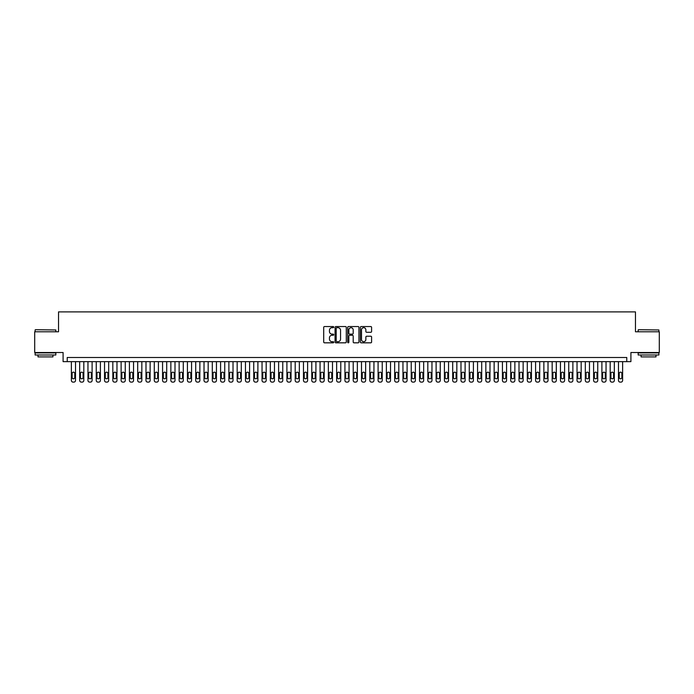 <?xml version="1.0" encoding="UTF-8"?>
<svg xmlns="http://www.w3.org/2000/svg" width="694" height="694" viewBox="0 0 694 694"><rect width="100%" height="100%" fill="white"/><g stroke="black" fill="none" stroke-linecap="round" stroke-linejoin="round"><path stroke-width="1.04" d="M333.736 327.126A0.573 0.573 0 0 0 333.172 326.553L324.523 326.553A0.815 0.815 0 0 0 323.708 327.368L323.708 342.012A0.815 0.815 0 0 0 324.523 342.827L333.172 342.827A0.573 0.573 0 0 0 333.736 342.255A0.573 0.573 0 0 0 333.172 341.691L332.053 341.691A2.603 2.603 0 0 1 329.442 339.088L329.442 337.865A2.603 2.603 0 0 1 332.053 335.263L333.172 335.263A0.573 0.573 0 0 0 333.736 334.69A0.573 0.573 0 0 0 333.172 334.118L332.053 334.118A2.603 2.603 0 0 1 329.442 331.515L329.442 330.301A2.603 2.603 0 0 1 332.053 327.689L333.172 327.689A0.573 0.573 0 0 0 333.736 327.126M370.778 332.287A0.815 0.815 0 0 0 371.594 331.48L371.594 327.368A0.815 0.815 0 0 0 370.778 326.553L361.175 326.553A0.815 0.815 0 0 0 360.368 327.368L360.368 342.012A0.815 0.815 0 0 0 361.175 342.827L370.778 342.827A0.815 0.815 0 0 0 371.594 342.012L371.594 337.05A0.815 0.815 0 0 0 370.778 336.234L366.666 336.234A0.815 0.815 0 0 0 365.859 337.05L365.859 339.513A2.177 2.177 0 0 1 363.682 341.691A2.177 2.177 0 0 1 361.505 339.513L361.505 329.867A2.177 2.177 0 0 1 363.682 327.689A2.177 2.177 0 0 1 365.859 329.867L365.859 331.48A0.815 0.815 0 0 0 366.666 332.287L370.778 332.287M626.769 361.635L630.907 361.635L630.907 352.509L659.3 352.509L659.3 331.793L635.47 331.793L635.47 311.892L58.53 311.892L58.53 331.793L34.7 331.793L34.7 352.509L63.093 352.509L63.093 361.635L626.769 361.635L626.769 357.488L67.231 357.488L67.231 361.635M346.289 327.368A0.815 0.815 0 0 0 345.473 326.553L335.87 326.553A0.815 0.815 0 0 0 335.063 327.368L335.063 342.012A0.815 0.815 0 0 0 335.87 342.827L345.473 342.827A0.815 0.815 0 0 0 346.289 342.012L346.289 327.368M348.527 326.553L358.13 326.553A0.815 0.815 0 0 1 358.937 327.368L358.937 342.012A0.815 0.815 0 0 1 358.13 342.827L354.018 342.827A0.815 0.815 0 0 1 353.203 342.012L353.203 336.07A0.815 0.815 0 0 0 352.387 335.263L349.663 335.263A0.815 0.815 0 0 0 348.848 336.07L348.848 342.255A0.573 0.573 0 0 1 348.284 342.827A0.573 0.573 0 0 1 347.711 342.255L347.711 327.368A0.815 0.815 0 0 1 348.527 326.553M336.772 327.689A0.573 0.573 0 0 0 336.2 328.262L336.2 341.118A0.573 0.573 0 0 0 336.772 341.691L337.952 341.691A2.603 2.603 0 0 0 340.554 339.088L340.554 330.301A2.603 2.603 0 0 0 337.952 327.689L336.772 327.689M353.203 329.91A2.177 2.177 0 0 0 351.025 327.733A2.177 2.177 0 0 0 348.848 329.91L348.848 333.311A0.815 0.815 0 0 0 349.663 334.118L352.387 334.118A0.815 0.815 0 0 0 353.203 333.311L353.203 329.91M75.525 361.635L75.525 380.451A1.657 1.657 0 0 1 73.868 382.108L73.035 382.108A1.657 1.657 0 0 1 71.378 380.451L71.378 361.635M74.779 377.467L74.779 373.485A1.327 1.327 0 0 0 73.451 372.158A1.327 1.327 0 0 0 72.124 373.485L72.124 377.467A1.327 1.327 0 0 0 73.451 378.785A1.327 1.327 0 0 0 74.779 377.467M35.359 329.719L55.841 329.962L35.359 329.719M45.474 354.998L35.116 354.998L35.116 352.925L55.841 352.925L55.841 354.998L45.474 354.998M52.935 354.998L52.935 356.907L38.014 356.907L38.014 354.998M638.411 329.719L658.884 329.962L638.411 329.719M648.526 354.998L638.159 354.998L638.159 352.925L658.884 352.925L658.884 354.998L648.526 354.998M655.986 354.998L655.986 356.907L641.065 356.907L641.065 354.998M83.818 361.635L83.818 380.451A1.657 1.657 0 0 1 82.152 382.108L81.328 382.108A1.657 1.657 0 0 1 79.671 380.451L79.671 361.635M83.072 377.467L83.072 373.485A1.327 1.327 0 0 0 81.745 372.158A1.327 1.327 0 0 0 80.417 373.485L80.417 377.467A1.327 1.327 0 0 0 81.745 378.785A1.327 1.327 0 0 0 83.072 377.467M92.102 361.635L92.102 380.451A1.657 1.657 0 0 1 90.446 382.108L89.613 382.108A1.657 1.657 0 0 1 87.956 380.451L87.956 361.635M91.356 377.467L91.356 373.485A1.327 1.327 0 0 0 90.029 372.158A1.327 1.327 0 0 0 88.702 373.485L88.702 377.467A1.327 1.327 0 0 0 90.029 378.785A1.327 1.327 0 0 0 91.356 377.467M100.396 361.635L100.396 380.451A1.657 1.657 0 0 1 98.739 382.108L97.906 382.108A1.657 1.657 0 0 1 96.249 380.451L96.249 361.635M99.65 377.467L99.65 373.485A1.327 1.327 0 0 0 98.322 372.158A1.327 1.327 0 0 0 96.995 373.485L96.995 377.467A1.327 1.327 0 0 0 98.322 378.785A1.327 1.327 0 0 0 99.65 377.467M108.68 361.635L108.68 380.451A1.657 1.657 0 0 1 107.023 382.108L106.199 382.108A1.657 1.657 0 0 1 104.534 380.451L104.534 361.635M107.934 377.467L107.934 373.485A1.327 1.327 0 0 0 106.607 372.158A1.327 1.327 0 0 0 105.28 373.485L105.28 377.467A1.327 1.327 0 0 0 106.607 378.785A1.327 1.327 0 0 0 107.934 377.467M116.974 361.635L116.974 380.451A1.657 1.657 0 0 1 115.317 382.108L114.484 382.108A1.657 1.657 0 0 1 112.827 380.451L112.827 361.635M116.228 377.467L116.228 373.485A1.327 1.327 0 0 0 114.9 372.158A1.327 1.327 0 0 0 113.573 373.485L113.573 377.467A1.327 1.327 0 0 0 114.9 378.785A1.327 1.327 0 0 0 116.228 377.467M125.258 361.635L125.258 380.451A1.657 1.657 0 0 1 123.601 382.108L122.777 382.108A1.657 1.657 0 0 1 121.12 380.451L121.12 361.635M124.512 377.467L124.512 373.485A1.327 1.327 0 0 0 123.185 372.158A1.327 1.327 0 0 0 121.866 373.485L121.866 377.467A1.327 1.327 0 0 0 123.185 378.785A1.327 1.327 0 0 0 124.512 377.467M133.552 361.635L133.552 380.451A1.657 1.657 0 0 1 131.895 382.108L131.062 382.108A1.657 1.657 0 0 1 129.405 380.451L129.405 361.635M132.806 377.467L132.806 373.485A1.327 1.327 0 0 0 131.478 372.158A1.327 1.327 0 0 0 130.151 373.485L130.151 377.467A1.327 1.327 0 0 0 131.478 378.785A1.327 1.327 0 0 0 132.806 377.467M141.836 361.635L141.836 380.451A1.657 1.657 0 0 1 140.179 382.108L139.355 382.108A1.657 1.657 0 0 1 137.698 380.451L137.698 361.635M141.09 377.467L141.09 373.485A1.327 1.327 0 0 0 139.763 372.158A1.327 1.327 0 0 0 138.444 373.485L138.444 377.467A1.327 1.327 0 0 0 139.763 378.785A1.327 1.327 0 0 0 141.09 377.467M150.13 361.635L150.13 380.451A1.657 1.657 0 0 1 148.473 382.108L147.64 382.108A1.657 1.657 0 0 1 145.983 380.451L145.983 361.635M149.383 377.467L149.383 373.485A1.327 1.327 0 0 0 148.056 372.158A1.327 1.327 0 0 0 146.729 373.485L146.729 377.467A1.327 1.327 0 0 0 148.056 378.785A1.327 1.327 0 0 0 149.383 377.467M158.414 361.635L158.414 380.451A1.657 1.657 0 0 1 156.757 382.108L155.933 382.108A1.657 1.657 0 0 1 154.276 380.451L154.276 361.635M157.668 377.467L157.668 373.485A1.327 1.327 0 0 0 156.35 372.158A1.327 1.327 0 0 0 155.022 373.485L155.022 377.467A1.327 1.327 0 0 0 156.35 378.785A1.327 1.327 0 0 0 157.668 377.467M166.707 361.635L166.707 380.451A1.657 1.657 0 0 1 165.051 382.108L164.218 382.108A1.657 1.657 0 0 1 162.561 380.451L162.561 361.635M165.961 377.467L165.961 373.485A1.327 1.327 0 0 0 164.634 372.158A1.327 1.327 0 0 0 163.307 373.485L163.307 377.467A1.327 1.327 0 0 0 164.634 378.785A1.327 1.327 0 0 0 165.961 377.467M175.001 361.635L175.001 380.451A1.657 1.657 0 0 1 173.335 382.108L172.511 382.108A1.657 1.657 0 0 1 170.854 380.451L170.854 361.635M174.255 377.467L174.255 373.485A1.327 1.327 0 0 0 172.927 372.158A1.327 1.327 0 0 0 171.6 373.485L171.6 377.467A1.327 1.327 0 0 0 172.927 378.785A1.327 1.327 0 0 0 174.255 377.467M183.285 361.635L183.285 380.451A1.657 1.657 0 0 1 181.628 382.108L180.796 382.108A1.657 1.657 0 0 1 179.139 380.451L179.139 361.635M182.539 377.467L182.539 373.485A1.327 1.327 0 0 0 181.212 372.158A1.327 1.327 0 0 0 179.885 373.485L179.885 377.467A1.327 1.327 0 0 0 181.212 378.785A1.327 1.327 0 0 0 182.539 377.467M191.579 361.635L191.579 380.451A1.657 1.657 0 0 1 189.922 382.108L189.089 382.108A1.657 1.657 0 0 1 187.432 380.451L187.432 361.635M190.833 377.467L190.833 373.485A1.327 1.327 0 0 0 189.505 372.158A1.327 1.327 0 0 0 188.178 373.485L188.178 377.467A1.327 1.327 0 0 0 189.505 378.785A1.327 1.327 0 0 0 190.833 377.467M199.863 361.635L199.863 380.451A1.657 1.657 0 0 1 198.206 382.108L197.374 382.108A1.657 1.657 0 0 1 195.717 380.451L195.717 361.635M199.117 377.467L199.117 373.485A1.327 1.327 0 0 0 197.79 372.158A1.327 1.327 0 0 0 196.463 373.485L196.463 377.467A1.327 1.327 0 0 0 197.79 378.785A1.327 1.327 0 0 0 199.117 377.467M208.157 361.635L208.157 380.451A1.657 1.657 0 0 1 206.5 382.108L205.667 382.108A1.657 1.657 0 0 1 204.01 380.451L204.01 361.635M207.411 377.467L207.411 373.485A1.327 1.327 0 0 0 206.083 372.158A1.327 1.327 0 0 0 204.756 373.485L204.756 377.467A1.327 1.327 0 0 0 206.083 378.785A1.327 1.327 0 0 0 207.411 377.467M216.441 361.635L216.441 380.451A1.657 1.657 0 0 1 214.784 382.108L213.96 382.108A1.657 1.657 0 0 1 212.295 380.451L212.295 361.635M215.695 377.467L215.695 373.485A1.327 1.327 0 0 0 214.368 372.158A1.327 1.327 0 0 0 213.041 373.485L213.041 377.467A1.327 1.327 0 0 0 214.368 378.785A1.327 1.327 0 0 0 215.695 377.467M224.735 361.635L224.735 380.451A1.657 1.657 0 0 1 223.078 382.108L222.245 382.108A1.657 1.657 0 0 1 220.588 380.451L220.588 361.635M223.989 377.467L223.989 373.485A1.327 1.327 0 0 0 222.661 372.158A1.327 1.327 0 0 0 221.334 373.485L221.334 377.467A1.327 1.327 0 0 0 222.661 378.785A1.327 1.327 0 0 0 223.989 377.467M233.019 361.635L233.019 380.451A1.657 1.657 0 0 1 231.362 382.108L230.538 382.108A1.657 1.657 0 0 1 228.881 380.451L228.881 361.635M232.273 377.467L232.273 373.485A1.327 1.327 0 0 0 230.946 372.158A1.327 1.327 0 0 0 229.627 373.485L229.627 377.467A1.327 1.327 0 0 0 230.946 378.785A1.327 1.327 0 0 0 232.273 377.467M241.312 361.635L241.312 380.451A1.657 1.657 0 0 1 239.656 382.108L238.823 382.108A1.657 1.657 0 0 1 237.166 380.451L237.166 361.635M240.566 377.467L240.566 373.485A1.327 1.327 0 0 0 239.239 372.158A1.327 1.327 0 0 0 237.912 373.485L237.912 377.467A1.327 1.327 0 0 0 239.239 378.785A1.327 1.327 0 0 0 240.566 377.467M249.597 361.635L249.597 380.451A1.657 1.657 0 0 1 247.94 382.108L247.116 382.108A1.657 1.657 0 0 1 245.459 380.451L245.459 361.635M248.851 377.467L248.851 373.485A1.327 1.327 0 0 0 247.532 372.158A1.327 1.327 0 0 0 246.205 373.485L246.205 377.467A1.327 1.327 0 0 0 247.532 378.785A1.327 1.327 0 0 0 248.851 377.467M257.89 361.635L257.89 380.451A1.657 1.657 0 0 1 256.233 382.108L255.401 382.108A1.657 1.657 0 0 1 253.744 380.451L253.744 361.635M257.144 377.467L257.144 373.485A1.327 1.327 0 0 0 255.817 372.158A1.327 1.327 0 0 0 254.49 373.485L254.49 377.467A1.327 1.327 0 0 0 255.817 378.785A1.327 1.327 0 0 0 257.144 377.467M266.175 361.635L266.175 380.451A1.657 1.657 0 0 1 264.518 382.108L263.694 382.108A1.657 1.657 0 0 1 262.037 380.451L262.037 361.635M265.429 377.467L265.429 373.485A1.327 1.327 0 0 0 264.11 372.158A1.327 1.327 0 0 0 262.783 373.485L262.783 377.467A1.327 1.327 0 0 0 264.11 378.785A1.327 1.327 0 0 0 265.429 377.467M274.468 361.635L274.468 380.451A1.657 1.657 0 0 1 272.811 382.108L271.979 382.108A1.657 1.657 0 0 1 270.322 380.451L270.322 361.635M273.722 377.467L273.722 373.485A1.327 1.327 0 0 0 272.395 372.158A1.327 1.327 0 0 0 271.068 373.485L271.068 377.467A1.327 1.327 0 0 0 272.395 378.785A1.327 1.327 0 0 0 273.722 377.467M282.762 361.635L282.762 380.451A1.657 1.657 0 0 1 281.096 382.108L280.272 382.108A1.657 1.657 0 0 1 278.615 380.451L278.615 361.635M282.016 377.467L282.016 373.485A1.327 1.327 0 0 0 280.688 372.158A1.327 1.327 0 0 0 279.361 373.485L279.361 377.467A1.327 1.327 0 0 0 280.688 378.785A1.327 1.327 0 0 0 282.016 377.467M291.046 361.635L291.046 380.451A1.657 1.657 0 0 1 289.389 382.108L288.557 382.108A1.657 1.657 0 0 1 286.9 380.451L286.9 361.635M290.3 377.467L290.3 373.485A1.327 1.327 0 0 0 288.973 372.158A1.327 1.327 0 0 0 287.646 373.485L287.646 377.467A1.327 1.327 0 0 0 288.973 378.785A1.327 1.327 0 0 0 290.3 377.467M299.34 361.635L299.34 380.451A1.657 1.657 0 0 1 297.683 382.108L296.85 382.108A1.657 1.657 0 0 1 295.193 380.451L295.193 361.635M298.594 377.467L298.594 373.485A1.327 1.327 0 0 0 297.266 372.158A1.327 1.327 0 0 0 295.939 373.485L295.939 377.467A1.327 1.327 0 0 0 297.266 378.785A1.327 1.327 0 0 0 298.594 377.467M307.624 361.635L307.624 380.451A1.657 1.657 0 0 1 305.967 382.108L305.143 382.108A1.657 1.657 0 0 1 303.478 380.451L303.478 361.635M306.878 377.467L306.878 373.485A1.327 1.327 0 0 0 305.551 372.158A1.327 1.327 0 0 0 304.224 373.485L304.224 377.467A1.327 1.327 0 0 0 305.551 378.785A1.327 1.327 0 0 0 306.878 377.467M315.917 361.635L315.917 380.451A1.657 1.657 0 0 1 314.261 382.108L313.428 382.108A1.657 1.657 0 0 1 311.771 380.451L311.771 361.635M315.171 377.467L315.171 373.485A1.327 1.327 0 0 0 313.844 372.158A1.327 1.327 0 0 0 312.517 373.485L312.517 377.467A1.327 1.327 0 0 0 313.844 378.785A1.327 1.327 0 0 0 315.171 377.467M324.202 361.635L324.202 380.451A1.657 1.657 0 0 1 322.545 382.108L321.721 382.108A1.657 1.657 0 0 1 320.055 380.451L320.055 361.635M323.456 377.467L323.456 373.485A1.327 1.327 0 0 0 322.129 372.158A1.327 1.327 0 0 0 320.802 373.485L320.802 377.467A1.327 1.327 0 0 0 322.129 378.785A1.327 1.327 0 0 0 323.456 377.467M332.495 361.635L332.495 380.451A1.657 1.657 0 0 1 330.838 382.108L330.006 382.108A1.657 1.657 0 0 1 328.349 380.451L328.349 361.635M331.749 377.467L331.749 373.485A1.327 1.327 0 0 0 330.422 372.158A1.327 1.327 0 0 0 329.095 373.485L329.095 377.467A1.327 1.327 0 0 0 330.422 378.785A1.327 1.327 0 0 0 331.749 377.467M340.78 361.635L340.78 380.451A1.657 1.657 0 0 1 339.123 382.108L338.299 382.108A1.657 1.657 0 0 1 336.642 380.451L336.642 361.635M340.034 377.467L340.034 373.485A1.327 1.327 0 0 0 338.707 372.158A1.327 1.327 0 0 0 337.388 373.485L337.388 377.467A1.327 1.327 0 0 0 338.707 378.785A1.327 1.327 0 0 0 340.034 377.467M349.073 361.635L349.073 380.451A1.657 1.657 0 0 1 347.416 382.108L346.584 382.108A1.657 1.657 0 0 1 344.927 380.451L344.927 361.635M348.327 377.467L348.327 373.485A1.327 1.327 0 0 0 347 372.158A1.327 1.327 0 0 0 345.673 373.485L345.673 377.467A1.327 1.327 0 0 0 347 378.785A1.327 1.327 0 0 0 348.327 377.467M357.358 361.635L357.358 380.451A1.657 1.657 0 0 1 355.701 382.108L354.877 382.108A1.657 1.657 0 0 1 353.22 380.451L353.22 361.635M356.612 377.467L356.612 373.485A1.327 1.327 0 0 0 355.293 372.158A1.327 1.327 0 0 0 353.966 373.485L353.966 377.467A1.327 1.327 0 0 0 355.293 378.785A1.327 1.327 0 0 0 356.612 377.467M365.651 361.635L365.651 380.451A1.657 1.657 0 0 1 363.994 382.108L363.162 382.108A1.657 1.657 0 0 1 361.505 380.451L361.505 361.635M364.905 377.467L364.905 373.485A1.327 1.327 0 0 0 363.578 372.158A1.327 1.327 0 0 0 362.251 373.485L362.251 377.467A1.327 1.327 0 0 0 363.578 378.785A1.327 1.327 0 0 0 364.905 377.467M373.945 361.635L373.945 380.451A1.657 1.657 0 0 1 372.279 382.108L371.455 382.108A1.657 1.657 0 0 1 369.798 380.451L369.798 361.635M373.199 377.467L373.199 373.485A1.327 1.327 0 0 0 371.871 372.158A1.327 1.327 0 0 0 370.544 373.485L370.544 377.467A1.327 1.327 0 0 0 371.871 378.785A1.327 1.327 0 0 0 373.199 377.467M382.229 361.635L382.229 380.451A1.657 1.657 0 0 1 380.572 382.108L379.739 382.108A1.657 1.657 0 0 1 378.083 380.451L378.083 361.635M381.483 377.467L381.483 373.485A1.327 1.327 0 0 0 380.156 372.158A1.327 1.327 0 0 0 378.829 373.485L378.829 377.467A1.327 1.327 0 0 0 380.156 378.785A1.327 1.327 0 0 0 381.483 377.467M390.522 361.635L390.522 380.451A1.657 1.657 0 0 1 388.857 382.108L388.033 382.108A1.657 1.657 0 0 1 386.376 380.451L386.376 361.635M389.776 377.467L389.776 373.485A1.327 1.327 0 0 0 388.449 372.158A1.327 1.327 0 0 0 387.122 373.485L387.122 377.467A1.327 1.327 0 0 0 388.449 378.785A1.327 1.327 0 0 0 389.776 377.467M398.807 361.635L398.807 380.451A1.657 1.657 0 0 1 397.15 382.108L396.317 382.108A1.657 1.657 0 0 1 394.66 380.451L394.66 361.635M398.061 377.467L398.061 373.485A1.327 1.327 0 0 0 396.734 372.158A1.327 1.327 0 0 0 395.407 373.485L395.407 377.467A1.327 1.327 0 0 0 396.734 378.785A1.327 1.327 0 0 0 398.061 377.467M407.1 361.635L407.1 380.451A1.657 1.657 0 0 1 405.443 382.108L404.611 382.108A1.657 1.657 0 0 1 402.954 380.451L402.954 361.635M406.354 377.467L406.354 373.485A1.327 1.327 0 0 0 405.027 372.158A1.327 1.327 0 0 0 403.7 373.485L403.7 377.467A1.327 1.327 0 0 0 405.027 378.785A1.327 1.327 0 0 0 406.354 377.467M415.385 361.635L415.385 380.451A1.657 1.657 0 0 1 413.728 382.108L412.904 382.108A1.657 1.657 0 0 1 411.238 380.451L411.238 361.635M414.639 377.467L414.639 373.485A1.327 1.327 0 0 0 413.312 372.158A1.327 1.327 0 0 0 411.984 373.485L411.984 377.467A1.327 1.327 0 0 0 413.312 378.785A1.327 1.327 0 0 0 414.639 377.467M423.678 361.635L423.678 380.451A1.657 1.657 0 0 1 422.021 382.108L421.189 382.108A1.657 1.657 0 0 1 419.532 380.451L419.532 361.635M422.932 377.467L422.932 373.485A1.327 1.327 0 0 0 421.605 372.158A1.327 1.327 0 0 0 420.278 373.485L420.278 377.467A1.327 1.327 0 0 0 421.605 378.785A1.327 1.327 0 0 0 422.932 377.467M431.963 361.635L431.963 380.451A1.657 1.657 0 0 1 430.306 382.108L429.482 382.108A1.657 1.657 0 0 1 427.825 380.451L427.825 361.635M431.217 377.467L431.217 373.485A1.327 1.327 0 0 0 429.89 372.158A1.327 1.327 0 0 0 428.571 373.485L428.571 377.467A1.327 1.327 0 0 0 429.89 378.785A1.327 1.327 0 0 0 431.217 377.467M440.256 361.635L440.256 380.451A1.657 1.657 0 0 1 438.599 382.108L437.767 382.108A1.657 1.657 0 0 1 436.11 380.451L436.11 361.635M439.51 377.467L439.51 373.485A1.327 1.327 0 0 0 438.183 372.158A1.327 1.327 0 0 0 436.856 373.485L436.856 377.467A1.327 1.327 0 0 0 438.183 378.785A1.327 1.327 0 0 0 439.51 377.467M448.541 361.635L448.541 380.451A1.657 1.657 0 0 1 446.884 382.108L446.06 382.108A1.657 1.657 0 0 1 444.403 380.451L444.403 361.635M447.795 377.467L447.795 373.485A1.327 1.327 0 0 0 446.468 372.158A1.327 1.327 0 0 0 445.149 373.485L445.149 377.467A1.327 1.327 0 0 0 446.468 378.785A1.327 1.327 0 0 0 447.795 377.467M456.834 361.635L456.834 380.451A1.657 1.657 0 0 1 455.177 382.108L454.344 382.108A1.657 1.657 0 0 1 452.688 380.451L452.688 361.635M456.088 377.467L456.088 373.485A1.327 1.327 0 0 0 454.761 372.158A1.327 1.327 0 0 0 453.434 373.485L453.434 377.467A1.327 1.327 0 0 0 454.761 378.785A1.327 1.327 0 0 0 456.088 377.467M465.119 361.635L465.119 380.451A1.657 1.657 0 0 1 463.462 382.108L462.638 382.108A1.657 1.657 0 0 1 460.981 380.451L460.981 361.635M464.373 377.467L464.373 373.485A1.327 1.327 0 0 0 463.054 372.158A1.327 1.327 0 0 0 461.727 373.485L461.727 377.467A1.327 1.327 0 0 0 463.054 378.785A1.327 1.327 0 0 0 464.373 377.467M473.412 361.635L473.412 380.451A1.657 1.657 0 0 1 471.755 382.108L470.922 382.108A1.657 1.657 0 0 1 469.265 380.451L469.265 361.635M472.666 377.467L472.666 373.485A1.327 1.327 0 0 0 471.339 372.158A1.327 1.327 0 0 0 470.012 373.485L470.012 377.467A1.327 1.327 0 0 0 471.339 378.785A1.327 1.327 0 0 0 472.666 377.467M481.705 361.635L481.705 380.451A1.657 1.657 0 0 1 480.04 382.108L479.216 382.108A1.657 1.657 0 0 1 477.559 380.451L477.559 361.635M480.959 377.467L480.959 373.485A1.327 1.327 0 0 0 479.632 372.158A1.327 1.327 0 0 0 478.305 373.485L478.305 377.467A1.327 1.327 0 0 0 479.632 378.785A1.327 1.327 0 0 0 480.959 377.467M489.99 361.635L489.99 380.451A1.657 1.657 0 0 1 488.333 382.108L487.5 382.108A1.657 1.657 0 0 1 485.843 380.451L485.843 361.635M489.244 377.467L489.244 373.485A1.327 1.327 0 0 0 487.917 372.158A1.327 1.327 0 0 0 486.589 373.485L486.589 377.467A1.327 1.327 0 0 0 487.917 378.785A1.327 1.327 0 0 0 489.244 377.467M498.283 361.635L498.283 380.451A1.657 1.657 0 0 1 496.626 382.108L495.794 382.108A1.657 1.657 0 0 1 494.137 380.451L494.137 361.635M497.537 377.467L497.537 373.485A1.327 1.327 0 0 0 496.21 372.158A1.327 1.327 0 0 0 494.883 373.485L494.883 377.467A1.327 1.327 0 0 0 496.21 378.785A1.327 1.327 0 0 0 497.537 377.467M506.568 361.635L506.568 380.451A1.657 1.657 0 0 1 504.911 382.108L504.078 382.108A1.657 1.657 0 0 1 502.421 380.451L502.421 361.635M505.822 377.467L505.822 373.485A1.327 1.327 0 0 0 504.495 372.158A1.327 1.327 0 0 0 503.167 373.485L503.167 377.467A1.327 1.327 0 0 0 504.495 378.785A1.327 1.327 0 0 0 505.822 377.467M514.861 361.635L514.861 380.451A1.657 1.657 0 0 1 513.204 382.108L512.372 382.108A1.657 1.657 0 0 1 510.715 380.451L510.715 361.635M514.115 377.467L514.115 373.485A1.327 1.327 0 0 0 512.788 372.158A1.327 1.327 0 0 0 511.461 373.485L511.461 377.467A1.327 1.327 0 0 0 512.788 378.785A1.327 1.327 0 0 0 514.115 377.467M523.146 361.635L523.146 380.451A1.657 1.657 0 0 1 521.489 382.108L520.665 382.108A1.657 1.657 0 0 1 518.999 380.451L518.999 361.635M522.4 377.467L522.4 373.485A1.327 1.327 0 0 0 521.073 372.158A1.327 1.327 0 0 0 519.745 373.485L519.745 377.467A1.327 1.327 0 0 0 521.073 378.785A1.327 1.327 0 0 0 522.4 377.467M531.439 361.635L531.439 380.451A1.657 1.657 0 0 1 529.782 382.108L528.949 382.108A1.657 1.657 0 0 1 527.293 380.451L527.293 361.635M530.693 377.467L530.693 373.485A1.327 1.327 0 0 0 529.366 372.158A1.327 1.327 0 0 0 528.039 373.485L528.039 377.467A1.327 1.327 0 0 0 529.366 378.785A1.327 1.327 0 0 0 530.693 377.467M539.724 361.635L539.724 380.451A1.657 1.657 0 0 1 538.067 382.108L537.243 382.108A1.657 1.657 0 0 1 535.586 380.451L535.586 361.635M538.978 377.467L538.978 373.485A1.327 1.327 0 0 0 537.65 372.158A1.327 1.327 0 0 0 536.332 373.485L536.332 377.467A1.327 1.327 0 0 0 537.65 378.785A1.327 1.327 0 0 0 538.978 377.467M548.017 361.635L548.017 380.451A1.657 1.657 0 0 1 546.36 382.108L545.527 382.108A1.657 1.657 0 0 1 543.87 380.451L543.87 361.635M547.271 377.467L547.271 373.485A1.327 1.327 0 0 0 545.944 372.158A1.327 1.327 0 0 0 544.616 373.485L544.616 377.467A1.327 1.327 0 0 0 545.944 378.785A1.327 1.327 0 0 0 547.271 377.467M556.302 361.635L556.302 380.451A1.657 1.657 0 0 1 554.645 382.108L553.821 382.108A1.657 1.657 0 0 1 552.164 380.451L552.164 361.635M555.556 377.467L555.556 373.485A1.327 1.327 0 0 0 554.237 372.158A1.327 1.327 0 0 0 552.91 373.485L552.91 377.467A1.327 1.327 0 0 0 554.237 378.785A1.327 1.327 0 0 0 555.556 377.467M564.595 361.635L564.595 380.451A1.657 1.657 0 0 1 562.938 382.108L562.105 382.108A1.657 1.657 0 0 1 560.448 380.451L560.448 361.635M563.849 377.467L563.849 373.485A1.327 1.327 0 0 0 562.522 372.158A1.327 1.327 0 0 0 561.194 373.485L561.194 377.467A1.327 1.327 0 0 0 562.522 378.785A1.327 1.327 0 0 0 563.849 377.467M572.88 361.635L572.88 380.451A1.657 1.657 0 0 1 571.223 382.108L570.399 382.108A1.657 1.657 0 0 1 568.742 380.451L568.742 361.635M572.134 377.467L572.134 373.485A1.327 1.327 0 0 0 570.815 372.158A1.327 1.327 0 0 0 569.488 373.485L569.488 377.467A1.327 1.327 0 0 0 570.815 378.785A1.327 1.327 0 0 0 572.134 377.467M581.173 361.635L581.173 380.451A1.657 1.657 0 0 1 579.516 382.108L578.683 382.108A1.657 1.657 0 0 1 577.026 380.451L577.026 361.635M580.427 377.467L580.427 373.485A1.327 1.327 0 0 0 579.1 372.158A1.327 1.327 0 0 0 577.772 373.485L577.772 377.467A1.327 1.327 0 0 0 579.1 378.785A1.327 1.327 0 0 0 580.427 377.467M589.466 361.635L589.466 380.451A1.657 1.657 0 0 1 587.801 382.108L586.977 382.108A1.657 1.657 0 0 1 585.32 380.451L585.32 361.635M588.72 377.467L588.72 373.485A1.327 1.327 0 0 0 587.393 372.158A1.327 1.327 0 0 0 586.066 373.485L586.066 377.467A1.327 1.327 0 0 0 587.393 378.785A1.327 1.327 0 0 0 588.72 377.467M597.751 361.635L597.751 380.451A1.657 1.657 0 0 1 596.094 382.108L595.261 382.108A1.657 1.657 0 0 1 593.604 380.451L593.604 361.635M597.005 377.467L597.005 373.485A1.327 1.327 0 0 0 595.678 372.158A1.327 1.327 0 0 0 594.35 373.485L594.35 377.467A1.327 1.327 0 0 0 595.678 378.785A1.327 1.327 0 0 0 597.005 377.467M606.044 361.635L606.044 380.451A1.657 1.657 0 0 1 604.387 382.108L603.554 382.108A1.657 1.657 0 0 1 601.898 380.451L601.898 361.635M605.298 377.467L605.298 373.485A1.327 1.327 0 0 0 603.971 372.158A1.327 1.327 0 0 0 602.644 373.485L602.644 377.467A1.327 1.327 0 0 0 603.971 378.785A1.327 1.327 0 0 0 605.298 377.467M614.329 361.635L614.329 380.451A1.657 1.657 0 0 1 612.672 382.108L611.848 382.108A1.657 1.657 0 0 1 610.182 380.451L610.182 361.635M613.583 377.467L613.583 373.485A1.327 1.327 0 0 0 612.255 372.158A1.327 1.327 0 0 0 610.928 373.485L610.928 377.467A1.327 1.327 0 0 0 612.255 378.785A1.327 1.327 0 0 0 613.583 377.467M622.622 361.635L622.622 380.451A1.657 1.657 0 0 1 620.965 382.108L620.132 382.108A1.657 1.657 0 0 1 618.475 380.451L618.475 361.635M621.876 377.467L621.876 373.485A1.327 1.327 0 0 0 620.549 372.158A1.327 1.327 0 0 0 619.221 373.485L619.221 377.467A1.327 1.327 0 0 0 620.549 378.785A1.327 1.327 0 0 0 621.876 377.467M35.116 331.793L35.116 329.962M55.841 331.793L55.841 329.962M638.159 331.793L638.159 329.962M658.884 331.793L658.884 329.962"/></g></svg>
